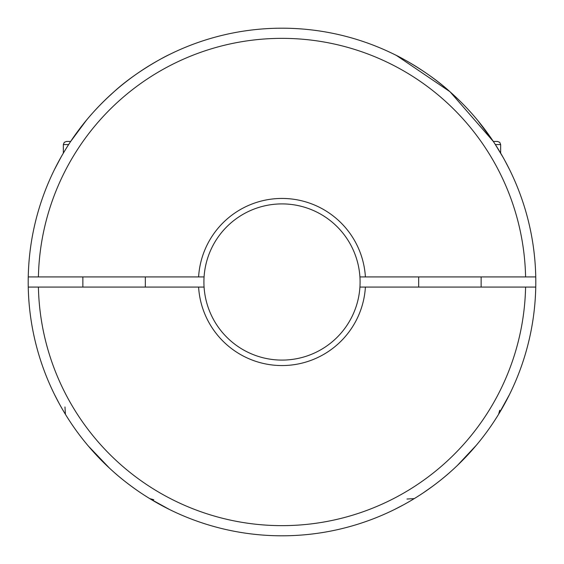 <?xml version="1.0" encoding="UTF-8"?>
<svg xmlns="http://www.w3.org/2000/svg" width="564" height="564" viewBox="0 0 564 564"><rect width="100%" height="100%" fill="white"/><g stroke="black" fill="none" stroke-linecap="round" stroke-linejoin="round"><path stroke-width="0.85" d="M114.104 472.329C125.617 482.714 140.521 492.781 140.655 492.795C140.605 492.837 125.68 482.77 114.104 472.329L111.637 470.122M107.04 465.857L100.681 459.589M100.547 459.456L96.655 455.381M96.648 455.374L95.175 453.787M92.982 451.369L90.318 448.352M90.282 448.309L88.308 446.011M88.259 445.948L87.73 445.32M88.294 445.983L109.487 468.155M449.896 472.329C438.425 482.678 423.515 492.76 423.345 492.795C423.437 492.802 438.383 482.721 449.896 472.329L449.346 472.808M441.4 479.499L440.977 479.837M440.858 479.936L440.399 480.302M439.723 480.845L438.461 481.839M432.362 486.464L423.345 492.795M153.775 499.732L149.7 498.59L169.348 509.426M394.652 509.426L403.612 504.766M499.732 410.225L498.59 414.3L509.426 394.652M509.426 169.348L504.766 160.387M414.3 65.41L413.165 64.719M169.348 54.574L168.763 54.863M166.013 56.252L164.279 57.154M164.166 57.211L163.179 57.732M54.574 394.652L59.234 403.612M61.053 157.109L54.574 169.348M535.532 293.717L535.321 297.616L535.532 293.717A253.8 253.8 0 0 0 535.751 276.924L359.924 276.924A78.093 78.093 0 0 1 282 360.093A78.093 78.093 0 0 1 204.076 276.924L28.249 276.924A253.8 253.8 0 0 0 28.249 287.076L38.408 287.076A243.648 243.648 0 0 0 282 525.648A243.648 243.648 0 0 0 525.592 287.076L365.401 287.076A83.557 83.557 0 0 1 282 365.557A83.557 83.557 0 0 1 198.598 287.076L38.408 287.076M359.212 293.717L358.739 296.467M501.022 153.775L503.44 157.983M396.104 55.293L394.652 54.574M153.775 62.978L149.7 65.41M28.468 293.717L28.679 297.616L28.468 293.717M62.978 410.225L65.41 414.3L64.973 406.975M410.225 501.022L414.3 498.59L406.975 499.027M457.46 465.378L476.453 445.109M473.668 448.366L469.459 453.096M466.971 455.782L458.913 463.982M139.886 492.28L139.259 491.85M137.976 490.976L135.205 489.037M131.349 486.253L127.725 483.531M535.751 287.076A253.8 253.8 0 0 1 282 535.8A253.8 253.8 0 0 1 28.249 287.076A253.8 253.8 0 0 0 282 535.8A253.8 253.8 0 0 0 535.751 287.076L525.592 287.076M204.076 287.076L198.598 287.076M365.401 287.076L359.924 287.076M105.757 99.37L114.104 91.671C99.962 104.312 87.913 117.439 77.952 131.074C68.364 143.749 59.713 159.408 59.439 160.014C59.756 159.323 68.434 143.644 77.959 131.067C87.921 117.432 99.969 104.305 114.104 91.671L115.289 90.635M59.439 160.014L60.552 157.998M68.639 144.56L63.344 144.56L64.24 142.368L66.467 141.437L70.683 141.437L86.271 120.435M396.485 55.483L449.896 91.671C426.405 70.183 395.033 54.56 395.237 54.863C394.849 54.475 426.292 70.084 449.896 91.671L450.114 91.862M450.135 91.883L493.317 141.437L477.75 120.456M502.933 157.095L494.776 143.651M458.229 99.356L449.896 91.671M122.663 84.452L123.086 84.114M123.213 84.008L123.798 83.535M125.786 81.97L127.802 80.412M127.936 80.314L130.101 78.671M131.955 77.303L133.189 76.408M133.344 76.288L137.073 73.644M137.221 73.546L137.94 73.045M141.085 70.916L145.907 67.772M146.062 67.673L146.71 67.264M149.347 65.628L150.052 65.198M157.039 61.095L157.666 60.736M114.104 91.671C137.355 70.366 168.974 54.525 168.763 54.863C169.263 54.391 137.489 70.246 114.104 91.671M28.249 276.924A253.8 253.8 0 0 1 282 28.2A253.8 253.8 0 0 1 535.751 276.924M198.598 276.924A83.557 83.557 0 0 1 282 198.443A83.557 83.557 0 0 1 365.401 276.924M359.924 276.924A78.093 78.093 0 0 0 282 203.907A78.093 78.093 0 0 0 204.076 276.924M493.317 141.437L497.533 141.437L499.76 142.368L500.656 144.56L495.361 144.56M525.592 276.924A243.648 243.648 0 0 0 282 38.352A243.648 243.648 0 0 0 38.408 276.924M481.134 287.076L481.134 276.924M500.656 153.147L500.656 144.56M418.664 287.076L418.664 276.924M145.336 287.076L145.336 276.924M63.344 153.147L63.344 144.56M82.866 287.076L82.866 276.924"/></g></svg>
